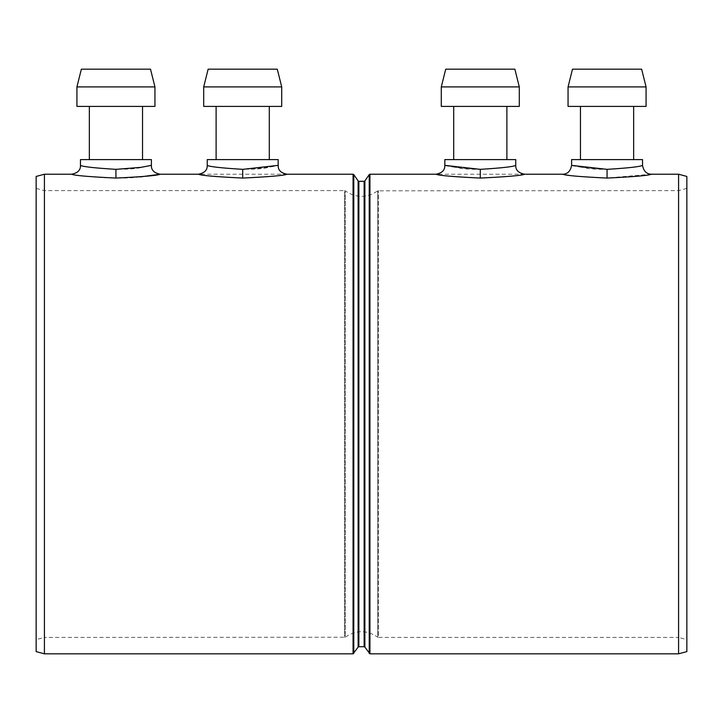 <?xml version="1.0" encoding="UTF-8"?>
<svg xmlns="http://www.w3.org/2000/svg" width="723" height="723" viewBox="0 0 723 723"><rect width="100%" height="100%" fill="white"/><g stroke="black" fill="none" stroke-linecap="round" stroke-linejoin="round"><path stroke-width="0.54" stroke-dasharray="3.62 2.71" d="M633.655 159.593L580.47 159.593L633.655 159.593M633.655 106.408L580.47 106.408L633.655 106.408M572.489 69.173L641.635 69.173M646.073 86.905L568.061 86.905M568.061 106.408L646.073 106.408M142.53 159.593L89.345 159.593L142.53 159.593M142.53 106.408L89.345 106.408L142.53 106.408M81.365 69.173L150.511 69.173M154.939 86.905L76.927 86.905M76.927 106.408L154.939 106.408M506.886 159.593L453.701 159.593L506.886 159.593M506.886 106.408L453.701 106.408L506.886 106.408M445.72 69.173L514.866 69.173M519.295 86.905L441.283 86.905M441.283 106.408L519.295 106.408M269.299 159.593L216.114 159.593L269.299 159.593M269.299 106.408L216.114 106.408L269.299 106.408M208.134 69.173L277.28 69.173M281.717 86.905L203.705 86.905M203.705 106.408L281.717 106.408M571.604 159.593L642.521 159.593M36.15 639.647L36.15 188.405L36.15 639.647L44.419 637.424L44.419 190.628L44.419 637.424L345.196 637.243L345.196 190.809L345.196 637.243C356.068 629.841 366.932 629.841 377.804 637.243L377.804 190.809L377.804 637.243L378.346 637.424L378.346 190.628L378.346 637.424L678.581 637.424L678.581 190.628L678.581 637.424L686.85 639.647L686.85 188.405L686.85 639.647M151.396 159.593L80.479 159.593M444.835 159.593L515.752 159.593M278.165 159.593L207.248 159.593M678.581 653.827L678.581 174.225M651.387 174.216L606.977 178.03L575.68 176.141L562.738 174.234M524.618 174.225L435.969 174.225M607.067 169.345C576.05 168.396 559.105 162.286 582.937 167.501C603.678 172.363 644.112 166.055 642.521 165.35M80.47 165.359C78.662 166.498 124.962 172.454 143.66 166.905C162.567 162.485 144.501 168.775 115.933 169.345M139.991 176.927C112.535 180.596 70.167 174.568 71.604 174.225M44.419 174.225L44.419 653.827M287.031 174.225L198.382 174.225M480.289 169.345C449.281 168.396 432.336 162.277 456.168 167.492C476.909 172.372 517.343 166.055 515.752 165.359M207.248 165.359C205.413 166.498 251.758 172.463 270.429 166.896C289.345 162.485 271.27 168.775 242.711 169.345M36.15 651.613L36.15 176.439M686.85 188.405L678.581 190.628L377.804 190.809C366.932 198.21 356.068 198.21 345.196 190.809L344.654 190.628L344.654 637.424L344.654 190.628L44.419 190.628L36.15 188.405M686.85 176.439L686.85 651.613M369.941 174.225L369.941 653.827M353.059 174.225L353.059 653.827M364.871 180.931L364.871 647.121M369.218 174.605L369.218 653.447M364.139 181.319L364.139 646.733M358.861 181.319L358.861 646.733M358.129 180.931L358.129 647.121M353.782 174.605L353.782 653.447"/><path stroke-width="1.08" d="M633.655 159.593L633.655 106.408M646.073 86.905L641.635 69.173L572.489 69.173L568.061 86.905L646.073 86.905L646.073 106.408L568.061 106.408L568.061 86.905M142.53 159.593L142.53 106.408M154.939 86.905L150.511 69.173L81.365 69.173L76.927 86.905L154.939 86.905L154.939 106.408L76.927 106.408L76.927 86.905M506.886 159.593L506.886 106.408M519.295 86.905L514.866 69.173L445.72 69.173L441.283 86.905L519.295 86.905L519.295 106.408L441.283 106.408L441.283 86.905M269.299 159.593L269.299 106.408M281.717 86.905L277.28 69.173L208.134 69.173L203.705 86.905L281.717 86.905L281.717 106.408L203.705 106.408L203.705 86.905M642.521 165.35L642.521 159.593L571.604 159.593L571.604 165.368C570.528 171.143 567.573 174.098 562.738 174.234C565.404 175.499 580.18 176.783 607.067 178.066C633.999 176.774 648.775 175.49 651.387 174.216C646.543 174.08 643.597 171.125 642.521 165.35C640.424 166.67 628.612 168.007 607.067 169.345L571.604 165.368M80.479 159.593L151.396 159.593L151.396 165.359L141.012 167.338L115.933 169.345C94.397 168.007 82.576 166.679 80.47 165.359L80.479 159.593M480.289 178.066L480.289 169.345C501.834 167.998 513.655 166.679 515.752 165.359L515.752 159.593L444.835 159.593L444.835 165.359C445.025 170.113 442.069 173.068 435.969 174.225C438.59 175.499 453.366 176.774 480.289 178.066C507.221 176.774 521.997 175.49 524.618 174.225L562.738 174.225M207.248 159.593L278.165 159.593L278.165 165.359L242.711 169.345C221.166 168.007 209.345 166.679 207.248 165.359L207.248 159.593M364.139 181.319L358.861 181.319L358.861 646.733L364.139 646.733L364.139 181.319L364.871 180.931L364.871 647.121L369.941 653.827L678.581 653.827L678.581 174.225L686.85 176.439L686.85 651.613L678.581 653.827M80.479 165.359L80.479 165.359C80.687 170.086 77.732 173.041 71.604 174.225C74.243 175.499 89.019 176.774 115.933 178.066C142.847 176.774 157.623 175.499 160.262 174.225L139.991 176.927M44.419 653.827L44.419 174.225L36.15 176.439L36.15 651.613L44.419 653.827L353.059 653.827L353.059 174.225L287.031 174.225C284.41 175.49 269.634 176.774 242.711 178.066L242.711 169.345M207.248 165.359C207.438 170.113 204.482 173.068 198.382 174.225C201.003 175.499 215.779 176.774 242.711 178.066M480.289 169.345L444.835 165.359M353.059 653.827L358.129 647.121L358.129 180.931L358.861 181.319M369.941 653.827L369.941 174.225L435.969 174.225M607.067 178.066L607.067 169.345M115.933 178.066L115.933 169.345M369.218 653.447L369.218 174.605L369.941 174.225M353.782 653.447L353.782 174.605L358.129 180.931M580.47 106.408L580.47 159.593M89.345 106.408L89.345 159.593M453.701 106.408L453.701 159.593M216.114 106.408L216.114 159.593M678.581 174.225L651.387 174.225M151.396 165.359C151.152 170.068 154.107 173.023 160.262 174.225L198.382 174.225M71.604 174.225L44.419 174.225M515.752 165.359C515.544 170.095 518.499 173.05 524.618 174.225M278.165 165.359C277.957 170.095 280.913 173.05 287.031 174.225M364.871 180.931L369.218 174.605M364.871 647.121L364.139 646.733M358.861 646.733L358.129 647.121M353.059 174.225L353.782 174.605"/></g></svg>
